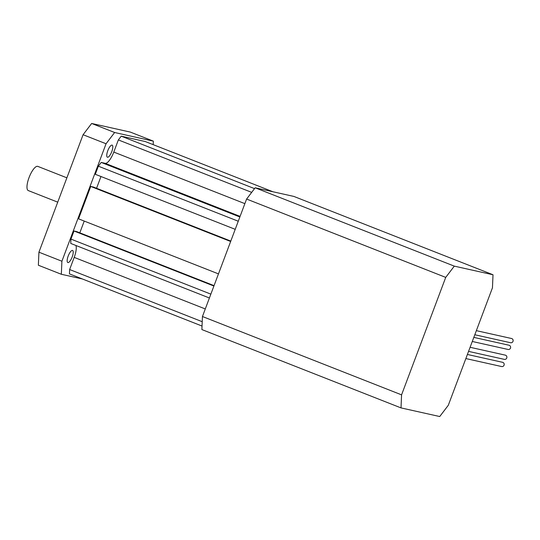 <?xml version="1.0" encoding="UTF-8"?>
<svg xmlns="http://www.w3.org/2000/svg" width="540" height="540" viewBox="0 0 540 540"><rect width="100%" height="100%" fill="white"/><g stroke="black" fill="none" stroke-linecap="round" stroke-linejoin="round"><path stroke-width="0.81" d="M476.348 330.656L511.556 338.513A2.167 2.052 102.6 0 1 513 341.375A2.167 2.052 102.6 0 1 510.611 342.738L474.808 334.753M473.823 337.379L509.031 345.236A2.167 2.052 102.6 0 1 510.476 348.104A2.167 2.052 102.6 0 1 508.086 349.461L472.284 341.476M467.397 354.47L502.605 362.32A2.167 2.052 102.6 0 1 504.05 365.189A2.167 2.052 102.6 0 1 501.667 366.552L465.858 358.56M470.097 347.288L505.305 355.144A2.167 2.052 102.6 0 1 506.75 358.007A2.167 2.052 102.6 0 1 504.36 359.37L468.558 351.385M57.733 202.156L28.289 190.573A12.994 4.057 -68.5 0 1 29.045 177.586A12.994 4.057 -68.5 0 1 37.807 166.381L66.879 177.822M111.78 151.625A6.5 2.032 111.5 0 0 112.158 145.132A6.5 2.032 111.5 0 0 107.777 150.728A6.5 2.032 111.5 0 0 107.399 157.221A6.5 2.032 111.5 0 0 111.78 151.625M72.198 256.939A6.5 2.032 111.5 0 0 72.576 250.445A6.5 2.032 111.5 0 0 68.189 256.041A6.5 2.032 111.5 0 0 67.817 262.535A6.5 2.032 111.5 0 0 72.198 256.939M448.301 405.277L492.453 287.813L493.013 274.766L293.882 196.432L255.17 187.792L246.598 199.051L202.446 316.514L201.879 329.562L401.011 407.902L439.729 416.536L448.301 405.277M82.33 278.951L61.337 274.273L38.36 265.228L38.927 252.187L83.079 134.723L91.652 123.464L130.363 132.097L153.34 141.136L153.191 144.653M202.034 326.045L69.444 273.881L69.633 269.534L202.216 321.698M69.633 269.534L74.196 257.384A12.994 4.057 111.5 0 0 75.89 245.464M210.857 294.138L70.942 239.099L70.754 243.446L209.405 297.992M70.942 239.099L73.987 230.992L213.901 286.038M73.987 230.992L76.66 231.593L214.049 285.64M79.812 232.828L84.227 221.076M230.648 241.481L90.733 186.442L78.556 218.842L218.464 273.888M90.733 186.442L93.407 187.036L230.796 241.083M96.559 188.278L100.973 176.519M238.262 221.231L98.347 166.185L95.303 174.285L235.21 229.331M98.347 166.185L101.203 162.432L239.855 216.979M101.203 162.432L105.212 163.33A12.994 4.057 111.5 0 0 113.785 152.071L118.348 139.921L251.681 192.368M118.348 139.921L121.21 136.168L254.536 188.622M121.21 136.168L145.24 141.527L272.889 191.747M61.337 274.273L61.904 261.225L106.056 143.762L114.629 132.503L153.34 141.136M38.927 252.187L61.904 261.225M83.079 134.723L106.056 143.762M91.652 123.464L114.629 132.503M493.013 274.766L454.302 266.132L255.17 187.792M454.302 266.132L445.723 277.391L246.598 199.051M445.723 277.391L401.571 394.855L202.446 316.514M401.571 394.855L401.011 407.902M74.196 257.384L205.288 308.954M105.212 163.33L240.077 216.385M113.785 152.071L244.87 203.641"/></g></svg>
